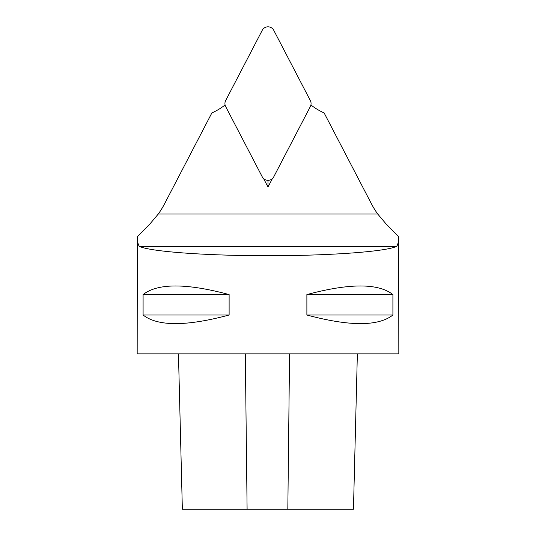 <?xml version="1.0" encoding="UTF-8"?>
<svg xmlns="http://www.w3.org/2000/svg" width="536" height="536" viewBox="0 0 536 536"><rect width="100%" height="100%" fill="white"/><g stroke="black" fill="none" stroke-linecap="round" stroke-linejoin="round"><path stroke-width="0.8" d="M137.316 236.791L137.176 353.847L398.824 353.847L398.683 236.791C398.509 242.567 397.645 245.843 396.091 246.614C384.011 251.793 328.387 255.752 268 255.732C207.613 255.752 151.989 251.793 139.909 246.614C138.355 245.857 137.491 242.58 137.316 236.791L150.134 223.713L158.274 214.031A83.402 83.402 0 0 0 164.545 203.848L211.854 112.962A66.23 66.23 0 0 0 225.087 104.996M310.913 104.996A66.23 66.23 0 0 0 324.146 112.962L371.455 203.848A83.402 83.402 0 0 0 377.726 214.031L385.887 223.726M263.638 178.642L268 187.024L272.362 178.642M229.12 294.572L229.12 315.014C186.401 326.478 157.725 326.478 143.092 315.014L143.092 294.572C157.725 283.109 186.401 283.109 229.12 294.572L143.092 294.572M392.908 294.572L392.908 315.014C378.275 326.478 349.599 326.478 306.88 315.014L306.88 294.572C349.599 283.109 378.275 283.109 392.908 294.572L306.88 294.572M229.12 315.014L143.092 315.014M392.908 315.014L306.88 315.014M398.683 236.791L385.866 223.713M268 180.324L268 187.024M273.755 176.833L310.337 106.564A6.492 6.492 0 0 0 310.337 100.567L273.755 30.297A6.492 6.492 0 0 0 262.245 30.297L225.663 100.567A6.492 6.492 0 0 0 225.663 106.564L262.245 176.833A6.492 6.492 0 0 0 273.755 176.833M178.455 353.847L182.354 509.2L353.459 509.2L357.365 353.847M158.274 214.031L377.726 214.031M139.909 246.614L396.091 246.614M287.825 509.2L289.567 353.847M247.096 509.2L245.321 353.847"/></g></svg>
